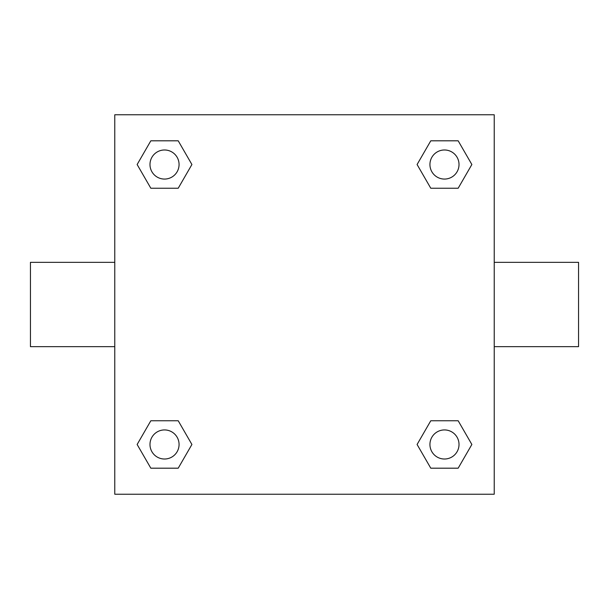 <?xml version="1.0" encoding="UTF-8"?>
<svg xmlns="http://www.w3.org/2000/svg" width="609" height="609" viewBox="0 0 609 609"><rect width="100%" height="100%" fill="white"/><g stroke="black" fill="none" stroke-linecap="round" stroke-linejoin="round"><path stroke-width="0.91" d="M494.226 262.342L578.55 262.342L578.55 346.658L494.226 346.658M114.774 346.658L30.45 346.658L30.45 262.342L114.774 262.342M114.774 114.774L494.226 114.774L494.226 494.226L114.774 494.226L114.774 114.774M150.834 420.758L178.216 420.758L191.911 444.479L178.216 468.192L150.834 468.192L137.139 444.479L150.834 420.758L178.216 420.758L150.834 420.758M430.784 140.808L458.166 140.808L471.861 164.521L458.166 188.242L430.784 188.242L417.089 164.521L430.784 140.808L458.166 140.808L430.784 140.808M150.834 140.808L178.216 140.808L191.911 164.521L178.216 188.242L150.834 188.242L137.139 164.521L150.834 140.808L178.216 140.808L150.834 140.808M430.784 420.758L458.166 420.758L471.861 444.479L458.166 468.192L430.784 468.192L417.089 444.479L430.784 420.758L458.166 420.758L430.784 420.758M458.166 468.192L430.784 468.192L458.166 468.192M459.019 444.479A14.547 14.547 0 0 0 437.201 431.88A14.547 14.547 0 0 0 437.201 457.07A14.547 14.547 0 0 0 459.019 444.479M178.216 468.192L150.834 468.192L178.216 468.192M179.069 444.479A14.547 14.547 0 0 0 157.251 431.88A14.547 14.547 0 0 0 157.251 457.07A14.547 14.547 0 0 0 179.069 444.479M458.166 188.242L430.784 188.242L458.166 188.242M459.019 164.521A14.547 14.547 0 0 0 437.201 151.93A14.547 14.547 0 0 0 437.201 177.12A14.547 14.547 0 0 0 459.019 164.521M178.216 188.242L150.834 188.242L178.216 188.242M179.069 164.521A14.547 14.547 0 0 0 157.251 151.93A14.547 14.547 0 0 0 157.251 177.12A14.547 14.547 0 0 0 179.069 164.521"/></g></svg>
